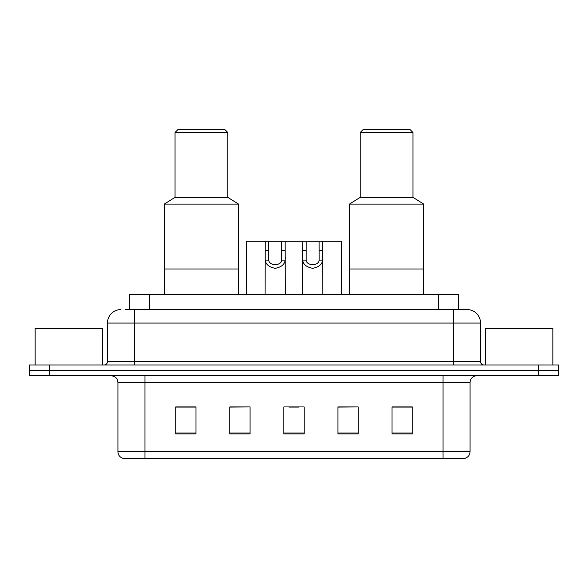 <?xml version="1.0" encoding="UTF-8"?>
<svg xmlns="http://www.w3.org/2000/svg" width="588" height="588" viewBox="0 0 588 588"><rect width="100%" height="100%" fill="white"/><g stroke="black" fill="none" stroke-linecap="round" stroke-linejoin="round"><path stroke-width="0.88" d="M125.714 309.545L134.498 309.545L125.714 309.545L129.441 309.545L129.441 294.676L458.559 294.676L458.559 309.545M120.981 309.545A13.517 13.517 0 0 0 107.464 323.062L107.464 361.583A3.381 3.381 0 0 1 104.083 364.964M467.019 309.545A13.517 13.517 0 0 1 480.536 323.062L134.498 323.062L134.498 309.545L466.813 309.545M480.536 323.062L480.536 361.583C480.741 363.641 481.866 364.766 483.917 364.964M49.679 364.964L29.4 364.964L29.4 370.374L49.679 370.374L29.4 370.374L29.4 375.776L49.679 375.776L49.679 370.374L538.321 370.374L49.679 370.374L49.679 364.964L538.321 364.964L538.321 370.374L558.6 370.374L538.321 370.374L538.321 375.776L49.679 375.776M538.321 375.776L558.6 375.776L558.6 364.964L538.321 364.964M470.062 451.746C469.878 454.987 468.254 457.148 465.196 458.236L443.029 458.236L443.029 451.746L470.062 451.746L470.062 382.538A6.762 6.762 0 0 1 476.824 375.776M443.029 458.236L122.804 458.236A6.762 6.762 0 0 1 117.938 451.746L117.938 382.538C117.534 378.429 115.285 376.18 111.176 375.776M412.276 433.973L412.276 406.933L391.998 406.933L391.998 433.973L412.276 433.973M358.21 433.973L358.21 406.933L337.931 406.933L337.931 433.973L358.21 433.973M196.002 433.973L196.002 406.933L175.724 406.933L175.724 433.973L196.002 433.973M250.069 433.973L250.069 406.933L229.79 406.933L229.79 433.973L250.069 433.973M304.136 433.973L304.136 406.933L283.864 406.933L283.864 433.973L304.136 433.973M250.069 406.933L229.79 407.072L250.069 406.933M358.21 406.933L337.931 407.072L358.21 406.933M288.862 407.072L298.998 407.072M196.002 407.072L175.724 407.072M412.276 407.072L391.998 407.072M102.731 364.964L102.731 328.471L35.148 328.471L35.148 364.964M238.581 294.676L238.581 204.109L164.236 204.109L164.236 268.995L238.581 268.995L164.236 268.995L164.236 294.676M238.581 204.109L227.769 197.355L175.048 197.355L164.236 204.109M227.769 197.355L227.769 132.469L175.048 132.469L175.048 197.355M227.769 132.469L225.064 129.764L177.752 129.764L175.048 132.469M423.764 294.676L423.764 204.109L349.419 204.109L349.419 268.995L423.764 268.995L349.419 268.995L349.419 294.676M423.764 204.109L412.952 197.355L360.231 197.355L349.419 204.109M412.952 197.355L412.952 132.469L360.231 132.469L360.231 197.355M412.952 132.469L410.248 129.764L362.936 129.764L360.231 132.469M552.852 364.964L552.852 328.471L485.269 328.471L485.269 364.964M268.76 241.286L268.731 260.109C268.973 266.114 281.454 266.114 281.689 260.109L281.659 241.286L265.276 241.286L265.07 294.676M281.659 241.286L285.143 241.286L285.349 294.676M285.349 257.676L285.165 260.109C284.673 264.409 281.358 267.143 275.213 268.319C269.069 267.143 265.747 264.409 265.261 260.109L265.07 257.676M306.208 241.286L306.179 260.109C306.414 266.114 318.894 266.114 319.13 260.109L319.1 241.286L302.717 241.286L302.519 294.676M319.1 241.286L322.584 241.286L322.79 294.676M322.79 257.676L322.606 260.109C322.114 264.409 318.799 267.143 312.654 268.319C306.51 267.143 303.188 264.409 302.702 260.109L302.519 257.676M265.276 241.286L246.556 241.286L246.35 294.676M285.143 241.286L302.717 241.286M322.584 241.286L341.312 241.286L341.51 294.676M149.712 309.545L149.712 294.676M438.288 309.545L438.288 294.676M134.498 364.964L134.498 323.062L107.464 323.062M107.464 361.583L480.536 361.583M453.502 309.545L453.502 364.964M443.029 375.776L443.029 382.538L117.938 382.538M470.062 382.538L443.029 382.538L443.029 451.746L144.971 451.746L144.971 458.236M117.938 451.746L144.971 451.746L144.971 375.776M304.136 433.033L283.864 433.033M250.069 433.033L229.79 433.033M196.002 433.033L175.724 433.033M358.21 433.033L337.931 433.033M412.276 433.033L391.998 433.033M285.165 260.109L281.689 260.109M268.731 260.109L265.261 260.109M268.76 250.554L265.276 250.554M285.143 250.554L281.659 250.554M322.606 260.109L319.13 260.109M306.179 260.109L302.702 260.109M306.208 250.554L302.717 250.554M322.584 250.554L319.1 250.554"/></g></svg>

